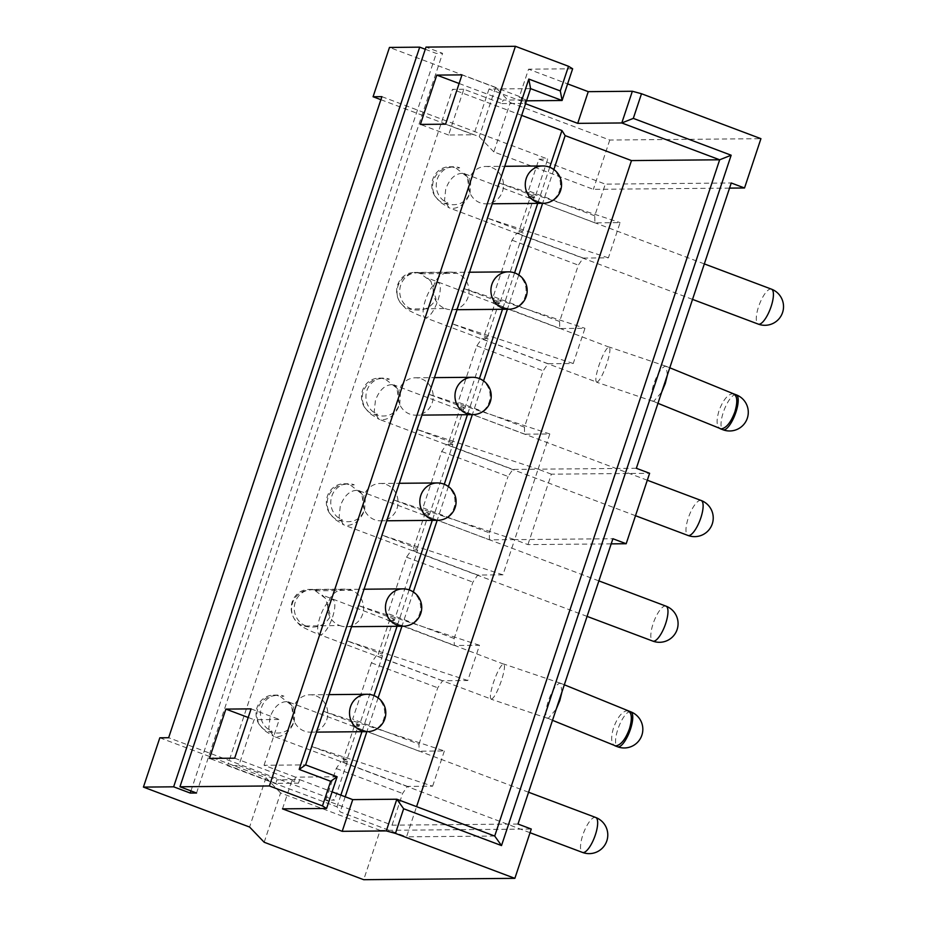 <?xml version="1.0" encoding="UTF-8"?>
<svg xmlns="http://www.w3.org/2000/svg" width="926" height="926" viewBox="0 0 926 926"><rect width="100%" height="100%" fill="white"/><g stroke="black" fill="none" stroke-linecap="round" stroke-linejoin="round"><path stroke-width="0.69" stroke-dasharray="4.63 3.47" d="M282.488 808.849L291.864 780.676L294.387 780.653L295.556 777.134L337.122 776.752M295.556 777.134L264.037 765.27L305.615 764.899M526.524 100.807L520.516 100.865L521.697 97.346L519.173 97.369L528.549 69.184L567.615 83.884M530.575 88.63L489.009 89.012L520.516 100.865M572.638 68.79L528.549 69.184M425.289 49.263L436.296 53.407L442.593 53.349L426.006 47.099M729.549 188.117L593.369 189.344L493.847 151.899L510.249 102.589L495.63 87.38L389.476 47.434M510.249 102.589L609.771 140.034L760.929 138.68M196.543 793.015L442.593 53.349M190.953 790.908L436.296 53.407M159.828 737.79L265.982 777.736L249.58 827.045M264.188 842.255L280.601 792.934L380.123 830.39L363.71 879.7M265.982 777.736L280.601 792.934M380.123 830.39L531.269 829.036M518.004 824.036L392.045 825.17L325.697 800.203L334.506 800.122L168.648 737.709M298.496 783.176L299.677 779.646L277.001 779.854L275.832 783.373L298.496 783.176L291.864 780.676M299.677 779.646L332.098 791.857M234.672 758.186L294.387 780.653M275.832 783.373L209.484 758.406M264.037 765.27L279.27 719.479L254.083 719.71L238.85 765.501L277.001 779.854M251.073 708.876L279.27 719.479M489.009 89.012L473.776 134.791L445.58 124.188M525.551 103.735L524.637 103.388L525.806 99.858L503.131 100.066L501.961 103.585L463.81 89.232L448.578 135.022L473.776 134.791M463.81 89.232L452.478 89.336L227.507 765.605L238.85 765.501M461.981 74.879L521.697 97.346M525.806 99.858L519.173 97.369M459.111 83.502L503.131 100.066M494.704 836.051L406.526 836.849L416.573 806.65M227.507 765.605L336.983 806.801L340.178 811.882L406.526 836.849M248.203 717.5L254.083 719.71M549.731 167.259L537.717 203.373M514.59 272.892L502.482 309.296M479.425 378.595L467.422 414.698M444.283 484.263L432.268 520.366M409.142 589.885L397.034 626.289M373.977 695.588L361.962 731.702M340.861 795.145L336.983 806.801M521.674 115.38L452.478 89.336M339.796 625.548A18.682 17.594 89.5 0 0 346.15 626.752A18.682 17.594 89.5 0 0 362.575 614.308A18.682 17.594 89.5 0 0 351.51 590.325L315.396 590.834A18.682 17.594 89.5 0 0 308.624 589.457A18.682 17.594 89.5 0 0 291.377 605.477A18.682 17.594 89.5 0 0 303.693 626.022L339.796 625.548A18.682 17.594 -90.5 0 1 327.943 604.909A18.682 17.594 -90.5 0 1 345.155 589.133A18.682 17.594 -90.5 0 1 351.51 590.325M445.244 308.543A18.682 17.594 89.5 0 0 451.61 309.747A18.682 17.594 89.5 0 0 468.024 297.304A18.682 17.594 89.5 0 0 456.958 273.332L420.844 273.83L430.937 281.365L436.053 299.353C432.373 303.971 427.766 313.104 409.142 309.018L445.244 308.543A18.682 17.594 -90.5 0 1 433.391 287.905A18.682 17.594 -90.5 0 1 450.603 272.128A18.682 17.594 -90.5 0 1 456.958 273.332M293.588 707.232A18.682 17.594 89.5 0 0 310.337 732.165A18.682 17.594 89.5 0 0 326.762 719.722A18.682 17.594 89.5 0 0 310.002 694.801A18.682 17.594 89.5 0 0 293.588 707.232M363.883 495.908A18.682 17.594 89.5 0 0 380.644 520.829A18.682 17.594 89.5 0 0 397.057 508.386A18.682 17.594 89.5 0 0 380.308 483.465A18.682 17.594 89.5 0 0 363.883 495.908M399.037 390.24A18.682 17.594 89.5 0 0 415.786 415.161A18.682 17.594 89.5 0 0 432.21 402.717A18.682 17.594 89.5 0 0 415.45 377.796A18.682 17.594 89.5 0 0 399.037 390.24M469.332 178.903A18.682 17.594 89.5 0 0 486.092 203.836A18.682 17.594 89.5 0 0 502.505 191.393A18.682 17.594 89.5 0 0 485.756 166.46A18.682 17.594 89.5 0 0 469.332 178.903M553.864 169.527L542.613 203.326M518.791 274.953L507.379 309.249M483.557 380.864L472.318 414.651M448.404 486.532L437.165 520.319M413.332 591.957L401.93 626.242M378.109 697.868L366.87 731.656M345.201 796.777L340.178 811.882M501.961 103.585L524.637 103.388M448.578 135.022L420.381 124.408M381.894 96.663L547.764 159.075L534.869 197.828L530.61 196.219L518.896 231.442L523.155 233.051L499.716 303.496L495.468 301.888L483.742 337.11L488.002 338.708L464.563 409.153L460.315 407.556L448.589 442.778L452.849 444.376L429.421 514.821L425.161 513.224L413.447 548.447L417.695 550.044L394.268 620.489L390.008 618.892L378.294 654.115L382.554 655.712L359.114 726.158L354.855 724.56L343.141 759.771L347.4 761.38L334.506 800.122M315.396 590.834L325.489 598.37L330.605 616.346C326.924 620.964 322.317 630.108 303.693 626.022M420.844 273.83A18.682 17.594 89.5 0 0 414.072 272.464A18.682 17.594 89.5 0 0 396.826 288.472A18.682 17.594 89.5 0 0 409.142 309.018M280.428 696.572L291.47 705.195L294.017 721.47C289.769 731.76 281.33 735.186 268.725 731.748A18.682 17.594 89.5 0 1 256.213 711.237A18.682 17.594 89.5 0 1 273.471 695.125A18.682 17.594 89.5 0 1 280.428 696.572L283.935 696.155A18.682 17.594 -90.5 0 0 277.904 695.079L273.471 695.125M350.722 485.247L361.765 493.859L364.312 510.145C360.064 520.424 351.637 523.85 339.032 520.412A18.682 17.594 89.5 0 1 326.519 499.913A18.682 17.594 89.5 0 1 343.777 483.789A18.682 17.594 89.5 0 1 350.722 485.247L354.241 484.819A18.682 17.594 -90.5 0 0 348.211 483.754L343.777 483.789M385.876 379.579L396.918 388.202L399.465 404.477C395.217 414.755 386.79 418.182 374.173 414.744A18.682 17.594 89.5 0 1 361.661 394.245A18.682 17.594 89.5 0 1 378.931 378.121A18.682 17.594 89.5 0 1 385.876 379.579L389.383 379.162A18.682 17.594 -90.5 0 0 383.364 378.086L378.931 378.121M456.182 168.243L467.225 176.866L469.771 193.14C465.523 203.431 457.085 206.845 444.48 203.407A18.682 17.594 89.5 0 1 431.967 182.908A18.682 17.594 89.5 0 1 449.226 166.796A18.682 17.594 89.5 0 1 456.182 168.243L459.69 167.826A18.682 17.594 -90.5 0 0 453.659 166.749L449.226 166.796M359.114 726.158L352.818 726.215L419.165 751.183L418.992 744.157L352.644 719.189L371.384 662.831L376.257 655.77L382.554 655.712M392.045 825.17L402.59 793.466L407.452 786.405L432.639 786.174L311.368 746.368L323.093 711.145L358.64 724.526L354.855 724.56M323.093 711.145L444.364 750.951L419.165 751.183M352.818 726.215L352.644 719.189M418.992 744.157L437.732 687.798L442.605 680.737L467.792 680.506L479.506 645.283L454.319 645.515L454.145 638.489L472.885 582.141L477.747 575.069L502.945 574.838L514.659 539.626L612.908 538.735M371.384 662.831L437.732 687.798M432.639 786.174L444.364 750.951M311.368 746.368L346.926 759.748L358.64 724.526M346.926 759.748L343.141 759.771M407.452 786.405L341.104 761.438L347.4 761.38M325.697 800.203L336.242 768.499L341.104 761.438M336.242 768.499L402.59 793.466M611.206 543.863L527.924 544.615L514.659 539.626L489.472 539.846L423.124 514.879L422.939 507.853L441.69 451.506L446.552 444.434L512.9 469.401L538.099 469.181L549.812 433.958L524.614 434.178L524.44 427.164L543.192 370.805L548.053 363.733L573.24 363.513L584.966 328.29L559.767 328.51L559.593 321.496L578.333 265.137L583.206 258.065L608.394 257.845L620.107 222.622L594.92 222.853L594.747 215.827L605.291 184.124L731.251 182.989M527.924 544.615L551.364 474.17L649.612 473.29M636.347 468.29L538.099 469.181L416.827 429.363L452.374 442.744L448.589 442.778M551.364 474.17L538.099 469.181L514.659 539.626L393.388 499.808L428.935 513.189L425.161 513.224M524.614 434.178L458.266 409.211L458.092 402.197L476.844 345.838L481.705 338.766L488.002 338.708M524.44 427.164L458.092 402.197M458.266 409.211L464.563 409.153M476.844 345.838L543.192 370.805M548.053 363.733L481.705 338.766M573.24 363.513L451.969 323.695L487.527 337.076L483.742 337.11M451.969 323.695L463.695 288.472L584.966 328.29M559.767 328.51L493.419 303.543L499.716 303.496M463.695 288.472L499.241 301.853L495.468 301.888M493.419 303.543L493.245 296.528L511.997 240.17L516.858 233.109L523.155 233.051M559.593 321.496L493.245 296.528M511.997 240.17L578.333 265.137M583.206 258.065L516.858 233.109M608.394 257.845L487.122 218.038L522.669 231.407L518.896 231.442M487.122 218.038L498.836 182.816L620.107 222.622M594.92 222.853L528.572 197.886L534.869 197.828M498.836 182.816L534.395 196.185L530.61 196.219M528.572 197.886L528.399 190.86L538.944 159.156L547.764 159.075M594.747 215.827L528.399 190.86M538.944 159.156L605.291 184.124M493.847 151.899L479.228 136.689L380.887 99.684M609.771 140.034L593.369 189.344M495.63 87.38L479.228 136.689M534.395 196.185L522.669 231.407M499.241 301.853L487.527 337.076M549.812 433.958L428.541 394.14L464.088 407.521L460.315 407.556M464.088 407.521L452.374 442.744M428.541 394.14L416.827 429.363M452.849 444.376L446.552 444.434M441.69 451.506L508.038 476.473L512.9 469.401M423.124 514.879L429.421 514.821M489.472 539.846L489.287 532.82L422.939 507.853M428.935 513.189L417.221 548.412L413.447 548.447M393.388 499.808L381.674 535.031L417.221 548.412M477.747 575.069L411.399 550.102L417.695 550.044M502.945 574.838L381.674 535.031M454.319 645.515L387.971 620.547L387.797 613.521L406.537 557.174L411.399 550.102M406.537 557.174L472.885 582.141M387.971 620.547L394.268 620.489M454.145 638.489L387.797 613.521M479.506 645.283L358.235 605.477L393.793 618.857L390.008 618.892M393.793 618.857L382.068 654.08L378.294 654.115M358.235 605.477L346.521 640.699L382.068 654.08M442.605 680.737L376.257 655.77M467.792 680.506L346.521 640.699M489.287 532.82L508.038 476.473M491.567 699.211C494.357 697.556 497.632 691.375 501.406 680.668C504.728 670.065 505.353 664.509 503.293 663.988C500.503 665.655 497.216 671.836 493.454 682.531C490.132 693.134 489.507 698.69 491.567 699.211L319.667 634.669A18.682 5.915 110.6 0 1 319.956 617.248A18.682 5.915 110.6 0 1 332.839 599.701A18.682 5.915 110.6 0 1 332.55 617.133A18.682 5.915 110.6 0 1 319.667 634.669C313.937 632.771 301.019 626.682 299.723 624.911L294.943 619.899C291.482 614.563 290.671 608.914 292.523 602.953C294.607 597.073 298.647 593.034 304.608 590.846L311.68 589.688A18.682 17.594 89.5 0 0 295.267 602.132A18.682 17.594 89.5 0 0 305.661 625.849M561.978 691.861L560.635 683.284L559.917 683.168C555.97 684.545 552.081 690.518 548.273 701.098C545.055 711.643 545.032 717.407 548.204 718.391L556.225 709.131M552.509 720.324L548.204 718.391M628.314 710.89L627.353 710.682C622.168 711.411 617.573 717.094 613.556 727.732C610.465 738.439 611.16 744.492 615.64 745.905M325.489 598.37L322.155 595.036L503.293 663.988M597.027 382.218C599.817 380.551 603.092 374.37 606.854 363.675C610.176 353.072 610.801 347.516 608.741 346.995C605.951 348.651 602.676 354.832 598.902 365.538C595.592 376.13 594.955 381.697 597.027 382.218L425.127 317.676A18.682 5.915 110.6 0 1 425.404 300.244A18.682 5.915 110.6 0 1 438.287 282.696A18.682 5.915 110.6 0 1 437.998 300.128A18.682 5.915 110.6 0 1 425.127 317.676C419.385 315.766 406.479 309.678 405.183 307.907L400.402 302.895C396.93 297.559 396.12 291.91 397.972 285.949C400.067 280.08 404.095 276.041 410.068 273.841L417.128 272.684A18.682 17.594 89.5 0 0 400.715 285.127A18.682 17.594 89.5 0 0 411.109 308.856M667.426 374.868L666.083 366.279L665.366 366.164C661.419 367.541 657.541 373.525 653.721 384.093C650.515 394.638 650.492 400.402 653.652 401.386L661.685 392.138M657.958 403.319L653.652 401.386M733.774 393.897L732.813 393.677C727.616 394.407 723.021 400.09 719.004 410.727C715.914 421.434 716.608 427.499 721.088 428.9M430.937 281.365L427.604 278.043L608.741 346.995M294.26 721.667L294.943 710.369L289.664 702.487L287.199 701.619C279.64 701.653 273.899 706.908 269.998 717.384L268.748 728.808L273.286 736.101L275.485 736.841C283.784 736.772 290.046 731.714 294.26 721.667M268.725 731.748L272.221 731.378A18.682 17.594 -90.5 0 1 261.491 707.522A18.682 17.594 -90.5 0 1 277.904 695.079L269.848 696.433C263.887 698.736 259.882 702.799 257.833 708.622C255.981 714.513 256.757 720.173 260.148 725.59L265.322 731.123L273.286 736.101M364.566 510.33L365.249 499.033L359.971 491.15L357.505 490.282C349.947 490.317 344.206 495.572 340.293 506.059L339.043 517.484L343.581 524.776L345.78 525.505C354.091 525.436 360.353 520.377 364.566 510.33M339.032 520.412L342.516 520.042A18.682 17.594 -90.5 0 1 331.786 496.197A18.682 17.594 -90.5 0 1 348.211 483.754L340.155 485.097C334.193 487.4 330.177 491.463 328.14 497.297C326.288 503.188 327.063 508.837 330.455 514.254L335.617 519.799L343.581 524.776M399.708 404.662L400.402 393.376L395.113 385.494L392.647 384.614C385.089 384.649 379.359 389.915 375.447 400.391L374.197 411.815L378.734 419.108L380.933 419.837C389.244 419.779 395.495 414.709 399.708 404.662M374.173 414.744L377.669 414.385A18.682 17.594 -90.5 0 1 366.939 390.529A18.682 17.594 -90.5 0 1 383.364 378.086L375.308 379.44C369.335 381.743 365.33 385.806 363.281 391.629C361.429 397.52 362.205 403.169 365.608 408.586L370.77 414.13L378.734 419.108M470.014 193.326L470.697 182.04L465.419 174.157L462.954 173.289C455.395 173.324 449.654 178.579 445.742 189.054L444.503 200.479L449.041 207.771L451.24 208.512C459.539 208.443 465.801 203.384 470.014 193.326M444.48 203.407L447.976 203.049A18.682 17.594 -90.5 0 1 437.246 179.193A18.682 17.594 -90.5 0 1 453.659 166.749L445.603 168.104C439.642 170.407 435.637 174.47 433.588 180.292C431.736 186.184 432.511 191.844 435.903 197.261L441.077 202.794L449.041 207.771M402.879 588.867A18.682 17.594 -90.5 0 1 419.628 613.788A18.682 17.594 -90.5 0 1 403.215 626.231M317.375 590.638A18.682 17.594 89.5 0 0 311.68 589.688L364.057 589.214M630.733 711.805A18.682 5.915 -69.4 0 0 617.85 729.341A18.682 5.915 -69.4 0 0 617.573 746.773M422.823 273.633A18.682 17.594 89.5 0 0 417.128 272.684L469.505 272.221M736.182 394.8A18.682 5.915 -69.4 0 0 723.31 412.348A18.682 5.915 -69.4 0 0 723.021 429.78M508.328 271.862A18.682 17.594 -90.5 0 1 525.088 296.795A18.682 17.594 -90.5 0 1 508.663 309.238M595.673 817.461A18.682 5.88 -69.4 0 0 582.824 835.02A18.682 5.88 -69.4 0 0 582.523 852.441M665.968 606.136A18.682 5.88 -69.4 0 0 653.131 623.684A18.682 5.88 -69.4 0 0 652.818 641.105M701.121 500.468A18.682 5.88 -69.4 0 0 688.284 518.028A18.682 5.88 -69.4 0 0 687.972 535.448M771.427 289.132A18.682 5.88 -69.4 0 0 758.579 306.691A18.682 5.88 -69.4 0 0 758.267 324.112M366.939 694.28A18.682 17.594 -90.5 0 1 383.688 719.213A18.682 17.594 -90.5 0 1 367.275 731.656M437.246 482.955A18.682 17.594 -90.5 0 1 453.995 507.876A18.682 17.594 -90.5 0 1 437.581 520.319M472.387 377.287A18.682 17.594 -90.5 0 1 489.148 402.208A18.682 17.594 -90.5 0 1 472.723 414.651M542.694 165.951A18.682 17.594 -90.5 0 1 559.443 190.883A18.682 17.594 -90.5 0 1 543.03 203.315M346.15 626.752L351.579 626.694M345.155 589.133L308.624 589.457M547.567 718.31L491.15 699.199M564.328 684.789L560.635 683.284M560.543 683.249L503.709 664M450.603 272.128L414.072 272.464M653.027 401.305L596.599 382.207M669.776 367.784L666.083 366.279M666.002 366.245L609.158 347.007M451.61 309.747L457.039 309.701M289.664 702.487L288.368 701.711L291.47 705.195M530.054 832.717L274.084 736.459M528.584 792.239L288.623 702.001M359.971 491.15L358.663 490.386L361.765 493.859M587.084 616.392L344.391 525.135M598.89 580.903L358.918 490.676M395.113 385.494L393.816 384.718L396.918 388.202M635.502 515.713L379.544 419.466M647.309 480.224L394.071 385.008M465.419 174.157L464.123 173.382L467.225 176.866M692.532 299.387L449.839 208.13M704.339 263.91L464.366 173.671M310.337 732.165L316.518 732.107M310.002 694.801L328.985 694.627M380.644 520.829L386.813 520.771M380.308 483.465L399.291 483.291M415.786 415.161L421.967 415.114M415.45 377.796L434.433 377.623M486.092 203.836L492.273 203.778M485.756 166.46L504.739 166.298"/><path stroke-width="1.39" d="M330.663 781.278L322.468 805.933L269.385 785.966L515.435 46.3L568.518 66.278L560.311 90.933L528.804 79.069L299.156 769.425L330.663 781.278L337.122 776.752L305.615 764.899L299.156 769.425M567.615 83.884L588.253 91.662L632.342 91.257L641.498 93.734L760.929 138.68L744.527 187.99L731.251 182.989L636.347 468.29L649.612 473.29L626.184 543.736L612.908 538.735L518.004 824.036L531.269 829.036L514.868 878.346L395.448 833.4L386.292 830.923L342.203 831.328L282.488 808.849L326.577 808.456L322.468 805.933M326.577 808.456L337.122 776.752M514.868 878.346L363.71 879.7L264.188 842.255L249.58 827.045L143.426 787.1L173.648 786.822L419.709 47.157L425.289 49.263M515.435 46.3L426.006 47.099L179.957 786.764L196.543 793.015L190.235 793.061L173.648 786.822M179.957 786.764L269.385 785.966M305.615 764.899L530.575 88.63L528.804 79.069M530.575 88.63L562.094 100.494L560.311 90.933M568.518 66.278L572.638 68.79L562.094 100.494L526.524 100.807M419.709 47.157L389.476 47.434L373.074 96.744L381.894 96.663L168.648 737.709L159.828 737.79L143.426 787.1M251.073 708.876L234.672 758.186L209.484 758.406L225.886 709.096L251.073 708.876M436.783 75.099L461.981 74.879L445.58 124.188L420.381 124.408L436.783 75.099L459.111 83.502M190.235 793.061L190.953 790.908M395.448 833.4L403.643 808.745L501.51 845.577L731.158 155.221L633.303 118.389L641.498 93.734M403.643 808.745L396.837 799.231L386.292 830.923M342.203 831.328L352.748 799.624L396.837 799.231L494.704 836.051L501.51 845.577M332.098 791.857L352.748 799.624M632.342 91.257L621.797 122.961L577.708 123.355L588.253 91.662M577.708 123.355L525.551 103.735M633.303 118.389L621.797 122.961L719.664 159.793L494.704 836.051M731.158 155.221L719.664 159.793L631.486 160.58L565.138 135.613L553.864 169.527M416.573 806.65L631.486 160.58M225.886 709.096L248.203 717.5M565.138 135.613L561.943 130.531L549.731 167.259M537.717 203.373L514.59 272.892M502.482 309.296L479.425 378.595M467.422 414.698L444.283 484.263M432.268 520.366L409.142 589.885M397.034 626.289L373.977 695.588M361.962 731.702L340.861 795.145M561.943 130.531L521.674 115.38M542.613 203.326L518.791 274.953M507.379 309.249L483.557 380.864M472.318 414.651L448.404 486.532M437.165 520.319L413.332 591.957M401.93 626.242L378.109 697.868M366.87 731.656L345.201 796.777M626.184 543.736L611.206 543.863M744.527 187.99L729.549 188.117M380.887 99.684L373.074 96.744M556.225 709.131L559.848 700.461L561.978 691.861M552.509 720.324L615.64 745.905C620.825 745.175 625.432 739.492 629.437 728.855C632.527 718.136 631.833 712.082 627.353 710.682M564.328 684.789L630.733 711.805A18.682 5.915 -69.4 0 1 630.456 729.237A18.682 5.915 -69.4 0 1 617.573 746.773L614.714 745.696M661.685 392.138L665.296 383.457L667.426 374.868M657.958 403.319L721.088 428.9C726.285 428.171 730.88 422.488 734.885 411.85C737.976 401.143 737.281 395.089 732.813 393.677M720.173 428.703L723.021 429.78A18.682 5.915 -69.4 0 0 735.904 412.232A18.682 5.915 -69.4 0 0 736.182 394.8L733.728 393.874M351.579 626.694L403.215 626.231A18.682 17.594 -90.5 0 1 386.455 601.31A18.682 17.594 -90.5 0 1 402.879 588.867L364.057 589.214M457.039 309.701L508.663 309.238A18.682 17.594 -90.5 0 1 491.914 284.305A18.682 17.594 -90.5 0 1 508.328 271.862L469.505 272.221M530.054 832.717L582.523 852.441A18.682 5.88 -69.4 0 0 595.36 834.882A18.682 5.88 -69.4 0 0 595.673 817.461L528.584 792.239M587.084 616.392L652.818 641.105A18.682 5.88 -69.4 0 0 665.667 623.557A18.682 5.88 -69.4 0 0 665.979 606.136L598.89 580.903M635.502 515.713L687.972 535.448A18.682 5.88 -69.4 0 0 700.82 517.889A18.682 5.88 -69.4 0 0 701.121 500.468L647.309 480.224M692.532 299.387L758.267 324.112A18.682 5.88 -69.4 0 0 771.115 306.552A18.682 5.88 -69.4 0 0 771.427 289.132L704.339 263.91M316.518 732.107L367.275 731.656A18.682 17.594 -90.5 0 1 350.526 706.723A18.682 17.594 -90.5 0 1 366.939 694.28L328.985 694.627M386.813 520.771L437.581 520.319A18.682 17.594 -90.5 0 1 420.821 495.398A18.682 17.594 -90.5 0 1 437.246 482.955L399.291 483.291M421.967 415.114L472.723 414.651A18.682 17.594 -90.5 0 1 455.974 389.73A18.682 17.594 -90.5 0 1 472.387 377.287L434.433 377.623M492.273 203.778L543.03 203.315A18.682 17.594 -90.5 0 1 526.269 178.394A18.682 17.594 -90.5 0 1 542.694 165.951L504.739 166.298M403.215 626.231A18.682 18.682 0 0 0 420.774 613.452A18.682 18.682 0 0 0 402.879 588.867M617.573 746.773A18.682 18.682 0 0 0 641.88 735.186A18.682 18.682 0 0 0 630.733 711.805M723.021 429.78A18.682 18.682 0 0 0 747.328 418.182A18.682 18.682 0 0 0 736.182 394.8M733.809 393.909L669.776 367.784M508.663 309.238A18.682 18.682 0 0 0 526.223 296.447A18.682 18.682 0 0 0 508.328 271.862M582.523 852.441A18.682 18.682 0 0 0 606.831 840.854A18.682 18.682 0 0 0 595.673 817.461M652.818 641.105A18.682 18.682 0 0 0 677.126 629.518A18.682 18.682 0 0 0 665.979 606.136M687.972 535.448A18.682 18.682 0 0 0 712.279 523.85A18.682 18.682 0 0 0 701.121 500.468M758.267 324.112A18.682 18.682 0 0 0 782.574 312.513A18.682 18.682 0 0 0 771.427 289.132M367.275 731.656A18.682 18.682 0 0 0 384.834 718.865A18.682 18.682 0 0 0 366.939 694.28M437.581 520.319A18.682 18.682 0 0 0 455.141 507.529A18.682 18.682 0 0 0 437.246 482.955M472.723 414.651A18.682 18.682 0 0 0 490.282 401.861A18.682 18.682 0 0 0 472.387 377.287M543.03 203.315A18.682 18.682 0 0 0 560.589 190.536A18.682 18.682 0 0 0 542.694 165.951"/></g></svg>
